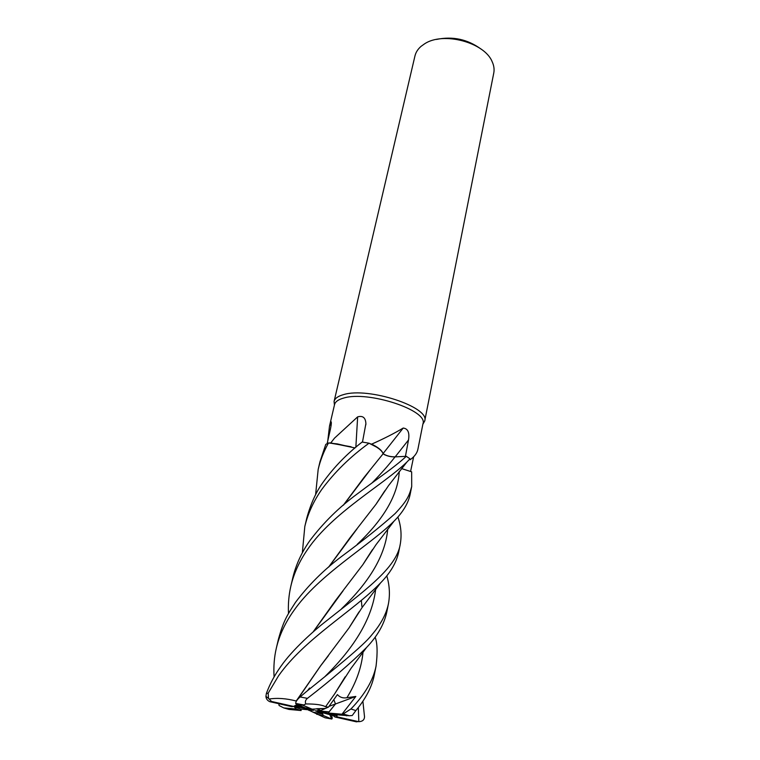 <?xml version="1.0" encoding="UTF-8"?>
<svg xmlns="http://www.w3.org/2000/svg" width="760" height="760" viewBox="0 0 760 760"><rect width="100%" height="100%" fill="white"/><g stroke="black" fill="none" stroke-linecap="round" stroke-linejoin="round"><path stroke-width="1.14" d="M315.609 494.656L318.174 469.404C320.283 460.417 323.712 451.62 328.453 442.994L337.298 443.897L354.967 448.01L337.298 443.897L328.548 442.994L330.762 442.928L334.505 438.149L357.647 416.86C362.834 415.425 365.588 417.687 365.892 423.643L362.482 442.082M422.883 424.203L424.697 421.049L422.969 423.748C428.402 410.428 368.02 390.469 343.757 398.041C338.333 399.503 335.255 401.698 334.533 404.633L334.077 401.46L334.428 405.08M327.76 440.904L329.507 426.123L330.933 421.648C331.569 421.8 331.426 424.194 330.495 428.839L327.151 443.583M424.697 421.049L424.697 421.012C430.293 407.255 368.391 386.755 343.529 394.62C337.981 396.14 334.837 398.401 334.087 401.423L334.077 401.46M424.697 421.012L493.772 73.017C494.484 69.34 493.943 65.559 492.147 61.664C484.452 42.351 443.194 31.359 424.602 43.814L421.106 46.312C417.867 49.115 415.815 52.336 414.95 55.974L334.087 401.423M322.363 713.07L322.753 714.077L315.315 710.733L333.099 715.559L337.041 715.54L316.606 710.875L329.622 713.44M307.772 709.669L312.825 712.072L322.753 714.077M299.07 706.828L300.323 707.475L294.358 706.952L300.713 709.042L313.415 710.286L308.778 710.362M294.358 706.952L296.238 709.051L283.774 707.921L279.072 705.508L278.844 703.75M331.075 425.752L330.135 423.633M413.659 456.693L410.59 471.476M409.668 459.391L410.106 459.762C414.57 456.56 417.183 453.007 417.933 449.094L422.969 423.748M278.388 639.378C283.898 619.106 288.268 613.785 295.526 602.319C308.37 585.238 323.655 570 341.392 556.596C363.394 540.341 381.292 526.015 395.095 513.608C407.749 500.222 409.298 495.311 411.711 486.476L411.663 471.827L401.603 468.587M383.144 453.492L403.199 428.051C407.93 428.602 409.697 432.582 408.5 439.983L405.422 456.361M376.732 447.212L369.103 443.241C377.14 446.804 381.824 450.309 383.144 453.739L382.242 451.896C380.541 449.35 377.017 446.756 371.659 444.134C383.895 438.7 394.402 433.333 403.199 428.051M371.659 444.134L370.623 443.916C376.39 446.585 380.266 449.245 382.242 451.896M288.505 613.538C288.012 604.228 288.8 595.061 290.88 586.017C293.959 573.106 299.611 560.794 307.828 549.1C332.889 512.392 383.619 484.576 406.809 462.147L409.982 458.822L406.315 456.313L395.067 456.874C390.241 456.827 386.279 455.781 383.163 453.72M355.851 447.25L357.647 416.86M355.043 447.934L330.762 442.928M351.11 446.766L330.248 443.099M302.337 552.824L304.817 526.481C307.847 513.741 313.424 501.495 321.537 489.763C334.428 472.283 350.255 456.76 369.018 443.203L370.623 443.916M383.154 453.824L383.106 453.796C386.222 455.858 390.193 456.902 395.029 456.921L394.041 456.94M385.12 454.993L384.57 454.727M343.301 505.248L363.888 477.622L383.144 453.739L382.327 452.152M481.033 49.077C467.59 39.263 452.732 36.053 436.44 39.434M333.099 715.559L334.941 716.994L336.898 716.803L337.041 715.54M296.352 705.024L293.578 706.429L271.548 701.47L268.508 698.402L268.166 693.196L278.54 675.83C304.617 638.666 353.647 610.85 380.599 582.872C390.478 572.726 396.52 562.428 398.705 551.969L400.33 543.827C396.739 568.337 363.669 591.289 324.283 622.573C315.324 629.593 292.609 649.258 280.649 666.681C274.541 675.26 269.772 684.2 266.361 693.5L265.933 696.331C266.048 698.725 267.301 700.492 269.705 701.642L291.849 706.676L293.578 706.429M298.3 704.406L299.469 704.13M316.654 708.728L325.413 708.453L320.758 710.505L316.654 708.728M375.145 637.212C377.378 643.045 377.682 652.678 376.058 666.102C373.274 680.162 364.895 694.459 350.93 708.985L343.055 714.02L349.391 715.749L333.013 714.524L328.101 713.003L335.483 703.969L333.849 699.694L335.483 703.969L329.118 711.873L317.043 710.781L320.758 710.505M302.375 706.658L295.906 705.194M294.576 705.822L312.123 709.774L300.323 707.475M312.18 709.146L314.041 709.944M314.089 710.135L309.748 708.69M343.055 714.02L341.962 714.219L355.822 696.454L329.023 706.353M317.67 710.553L317.043 710.781M355.822 696.454L346.911 697.727C343.026 698.402 339.863 697.357 337.411 694.592L328.481 707.094L325.413 708.453L312.075 709.156L305.206 707.855L296.201 704.035L296.419 703.561M328.453 442.994L325.764 444.401L319.96 461.795L318.174 469.404M362.89 701.261L364.505 716.642C364.477 719.806 362.587 721.487 358.834 721.686L358.33 707.503M369.018 443.203L362.14 442.035C347.073 453.691 334.144 466.972 323.361 481.878C316.284 491.464 310.726 503.661 306.688 518.472L304.817 526.481M274.094 676.942C273.467 666.757 274.217 657.153 276.336 648.128C279.319 635.369 285.048 623.019 293.502 611.078C318.801 574.417 369.408 545.851 394.012 521.17C402.914 512.24 408.3 503.272 410.162 494.266L411.711 486.476M406.315 456.313C393.69 467.865 380.513 476.368 357.551 493.706C339.235 507.091 323.304 522.775 309.757 540.769C301.606 552.387 295.973 564.661 292.847 577.609L290.88 586.017M328.481 707.094L325.536 706.781C322.363 704.881 315.808 703.931 305.862 703.931C304.874 701.945 305.397 700.083 307.43 698.355C331.398 679.848 351.12 662.891 366.577 647.472C377.406 636.101 384.132 624.321 386.773 612.123L388.455 603.658C386.365 614.014 380.741 624.501 371.583 635.122C363.897 645.278 333.07 670.13 306.489 691.514L300.124 696.958C297.188 699.485 295.716 701.642 295.688 703.428L295.916 703.855M325.536 706.781L334.552 694.032L345.183 676.818M361.893 606.528L361.361 600.457M313.13 631.911L335.578 600.438L362.928 564.566L372.562 549.547M313.376 631.693L343.073 590.824M363.451 563.683L371.801 550.639M397.879 517.009C400.995 525.797 401.812 534.736 400.33 543.827M343.548 505.039L370.719 469.167M331.426 715.188C332.348 717.525 332.443 718.808 331.712 719.036L329.84 714.827M352.735 714.837L355.87 710.581C365.883 698.525 372.029 686.612 374.319 674.861L376.058 666.102M328.852 566.903L357.086 528.779M376.637 503.262L384.351 491.501M328.595 567.121L350.075 537.672L376.133 504.108L385.13 490.39M386.812 575.842C389.576 585.333 390.117 594.605 388.455 603.658M296.39 701.091L320.587 665.883L328.349 655.785M349.638 626.876L358.378 612.911M309.586 688.009L307.534 690.64M296.295 701.081L296.219 701.014C286.263 698.421 277.201 697.765 269.03 699.048M296.219 701.014L320.54 665.893L349.096 627.808L359.204 611.686M312.075 709.156L302.993 705.27L305.862 703.931M331.712 719.036L323.313 715.521L322.002 712.158M349.391 715.749L352.308 715.492M358.834 721.686L336.898 716.803M283.774 707.921L288.981 709.431L301.15 710.543L300.713 709.042M312.816 712.072L325.052 717.792L331.436 718.969M334.941 716.994L356.497 721.848L358.065 721.563M316.673 714.248L323.313 715.521M296.238 709.051L301.15 710.543M341.962 714.219L328.101 713.003M395.181 456.865L408.5 439.983M371.916 483.056C380.893 473.879 388.597 465.167 395.029 456.921L395.067 456.874M268.166 693.196L266.361 693.5M346.911 697.727C356.212 682.622 361.589 667.442 363.014 652.175M341.563 608.75C370.158 581.21 385.548 554.648 387.724 529.055M357.219 544.35C384.047 519.004 398.059 494.712 399.256 471.504M325.242 676.248C355.528 646.418 372.334 617.405 375.668 589.218M307.43 698.355L300.124 696.958M302.993 705.27L296.201 704.035M355.87 710.581L350.93 708.985M271.548 701.47L270.465 701.869M346.731 715.797L341.44 714.219M329.507 426.123L334.533 404.633M331.312 422.503L330.933 421.648M365.826 424.849L365.892 423.643M278.388 639.369L276.336 648.128M334.552 694.032L351.006 668.392L366.577 647.472M362.928 564.566L375.981 544.73L394.012 521.17M406.799 462.166L388.55 485.583L376.133 504.108M380.57 582.892L362.045 607.601L349.096 627.808M295.688 703.428L303.088 704.824M265.933 696.331L268.508 698.402"/></g></svg>
